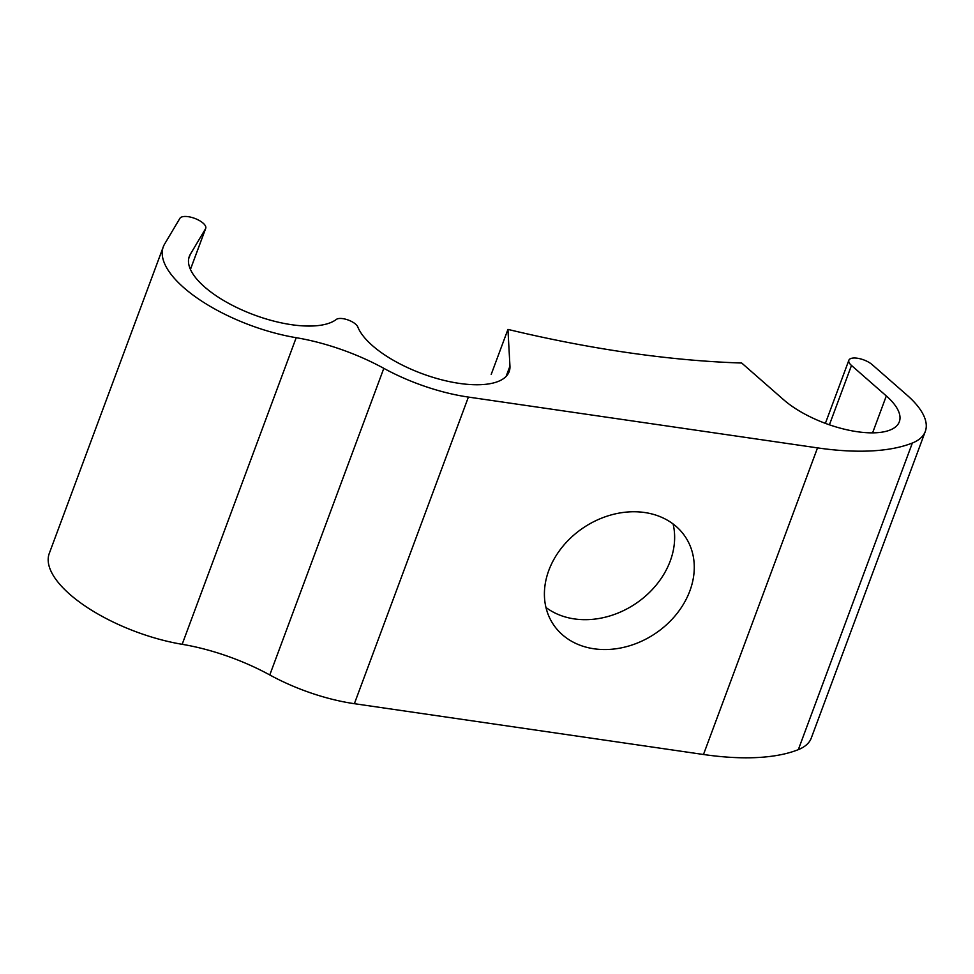 <?xml version="1.0" encoding="UTF-8"?>
<svg xmlns="http://www.w3.org/2000/svg" width="974" height="974" viewBox="0 0 974 974"><rect width="100%" height="100%" fill="white"/><g stroke="black" fill="none" stroke-linecap="round" stroke-linejoin="round"><path stroke-width="1.46" d="M644.678 512.519A79.211 63.943 146.7 0 0 562.704 546.499A79.211 63.943 146.7 0 0 553.135 624.139A79.211 63.943 146.7 0 0 593.994 648.781A79.211 63.943 146.7 0 0 675.968 614.801A79.211 63.943 146.7 0 0 685.538 537.161A79.211 63.943 146.7 0 0 644.678 512.519M673.083 523.951A79.211 63.943 -33.3 0 1 648.842 593.032A79.211 63.943 -33.3 0 1 574.368 618.916A79.211 63.943 -33.3 0 1 545.951 607.472M360.952 332.901A81.085 32.203 20.4 0 0 440.905 379.604A81.085 32.203 20.4 0 0 509.146 371.678A81.085 32.203 20.4 0 0 509.95 366.114L507.941 329.407A651.509 258.743 20.4 0 0 741.689 363.022L783.705 399.803A68.606 27.248 20.4 0 0 851.544 430.752A68.606 27.248 20.4 0 0 899.319 421.791A68.606 27.248 20.4 0 0 886.316 395.943L851.483 365.457A13.867 5.503 -159.6 0 1 849.511 363.265A13.867 5.503 -159.6 0 1 848.865 360.234A13.867 5.503 -159.6 0 1 858.508 358.42A13.867 5.503 -159.6 0 1 872.217 364.678L907.05 395.164A96.329 38.254 -159.6 0 1 925.3 431.445A96.329 38.254 -159.6 0 1 912.358 443.012A198.026 78.65 -159.6 0 1 817.515 447.882L468.397 397.075A108.808 43.209 -159.6 0 1 383.817 368.342A118.816 47.19 20.4 0 0 296.193 337.698A108.808 43.209 -159.6 0 1 168.417 270.614A108.808 43.209 -159.6 0 1 163.303 246.787A108.808 43.209 -159.6 0 1 164.667 243.95L179.91 218.334A13.867 5.503 -159.6 0 1 195.117 218.541A13.867 5.503 -159.6 0 1 205.721 228.354A13.867 5.503 -159.6 0 1 205.551 228.72L190.307 254.336A81.085 32.203 20.4 0 0 189.297 256.442A81.085 32.203 20.4 0 0 193.095 274.205A81.085 32.203 20.4 0 0 263.711 318.206A81.085 32.203 20.4 0 0 336.334 319.423A11.883 4.724 -159.6 0 1 347.84 319.886A11.883 4.724 -159.6 0 1 357.787 326.923A81.085 32.203 20.4 0 0 360.952 332.901M925.3 431.445L811.269 738.073A96.329 38.254 -159.6 0 1 798.327 749.639A198.026 78.65 -159.6 0 1 703.484 754.497L354.378 703.691A108.808 43.209 -159.6 0 1 269.786 674.958A118.816 47.19 20.4 0 0 182.162 644.313A108.808 43.209 -159.6 0 1 54.386 577.229A108.808 43.209 -159.6 0 1 49.284 553.402L163.303 246.787M491.213 374.393L507.941 329.407M506.115 376.402L509.95 366.114M872.594 432.858L886.316 395.943M829.41 424.81L851.483 365.457M798.327 749.639L912.358 443.012M703.484 754.497L817.515 447.882M354.378 703.691L468.397 397.075M269.786 674.958L383.817 368.342M182.162 644.313L296.193 337.698M190.429 269.384L205.551 228.72M188.676 258.707L190.307 254.336M825.38 423.361L848.865 360.234M190.441 269.421L205.721 228.354"/></g></svg>

